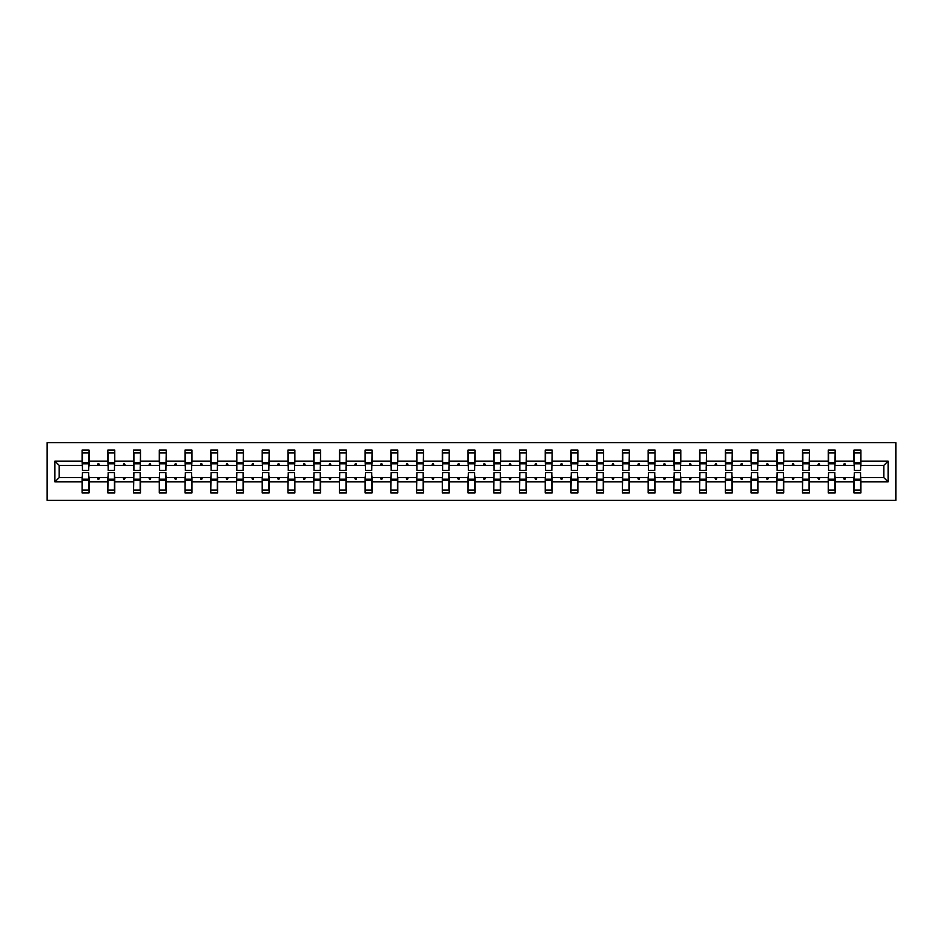 <?xml version="1.0" encoding="UTF-8"?>
<svg xmlns="http://www.w3.org/2000/svg" width="943" height="943" viewBox="0 0 943 943"><rect width="100%" height="100%" fill="white"/><g stroke="black" fill="none" stroke-linecap="round" stroke-linejoin="round"><path stroke-width="1.41" d="M47.15 500.368L895.85 500.368L895.85 442.632L47.15 442.632L47.15 500.368M854.287 475.131L853.957 477.606L835.156 477.606L834.826 475.131M888.094 481.885L883.815 477.606L883.815 465.394L888.094 461.115L888.094 481.885L860.888 481.885L860.888 492.941L853.957 492.941L853.957 477.606M883.815 465.394L860.888 465.394L860.888 450.059L853.957 450.059L853.957 461.115L835.156 461.115L834.826 467.869M854.287 467.869L853.957 461.115M828.555 475.131L828.237 477.606L809.424 477.606L809.094 475.131M853.957 481.885L835.156 481.885L835.156 492.941L828.237 492.941L828.237 477.606M835.156 461.115L835.156 450.059L828.237 450.059L828.237 461.115L809.424 461.115L809.094 467.869M828.555 467.869L828.237 461.115M802.835 475.131L802.505 477.606L783.704 477.606L783.374 475.131M828.237 481.885L809.424 481.885L809.424 492.941L802.505 492.941L802.505 477.606M809.424 461.115L809.424 450.059L802.505 450.059L802.505 461.115L783.704 461.115L783.374 467.869M802.835 467.869L802.505 461.115M777.103 475.131L776.773 477.606L757.972 477.606L757.642 475.131M802.505 481.885L783.704 481.885L783.704 492.941L776.773 492.941L776.773 477.606M783.704 461.115L783.704 450.059L776.773 450.059L776.773 461.115L757.972 461.115L757.642 467.869M777.103 467.869L776.773 461.115M751.371 475.131L751.052 477.606L732.24 477.606L731.909 475.131M776.773 481.885L757.972 481.885L757.972 492.941L751.052 492.941L751.052 477.606M757.972 461.115L757.972 450.059L751.052 450.059L751.052 461.115L732.24 461.115L731.909 467.869M751.371 467.869L751.052 461.115M725.65 475.131L725.32 477.606L706.519 477.606L706.189 475.131M751.052 481.885L732.24 481.885L732.24 492.941L725.32 492.941L725.32 477.606M732.24 461.115L732.24 450.059L725.32 450.059L725.32 461.115L706.519 461.115L706.189 467.869M725.65 467.869L725.32 461.115M699.918 475.131L699.588 477.606L680.787 477.606L680.457 475.131M725.32 481.885L706.519 481.885L706.519 492.941L699.588 492.941L699.588 477.606M706.519 461.115L706.519 450.059L699.588 450.059L699.588 461.115L680.787 461.115L680.457 467.869M699.918 467.869L699.588 461.115M674.186 475.131L673.868 477.606L655.055 477.606L654.737 475.131M699.588 481.885L680.787 481.885L680.787 492.941L673.868 492.941L673.868 477.606M680.787 461.115L680.787 450.059L673.868 450.059L673.868 461.115L655.055 461.115L654.737 467.869M674.186 467.869L673.868 461.115M648.466 475.131L648.136 477.606L629.335 477.606L629.005 475.131M673.868 481.885L655.055 481.885L655.055 492.941L648.136 492.941L648.136 477.606M655.055 461.115L655.055 450.059L648.136 450.059L648.136 461.115L629.335 461.115L629.005 467.869M648.466 467.869L648.136 461.115M622.734 475.131L622.404 477.606L603.603 477.606L603.272 475.131M648.136 481.885L629.335 481.885L629.335 492.941L622.404 492.941L622.404 477.606M629.335 461.115L629.335 450.059L622.404 450.059L622.404 461.115L603.603 461.115L603.272 467.869M622.734 467.869L622.404 461.115M597.002 475.131L596.683 477.606L577.87 477.606L577.552 475.131M622.404 481.885L603.603 481.885L603.603 492.941L596.683 492.941L596.683 477.606M603.603 461.115L603.603 450.059L596.683 450.059L596.683 461.115L577.87 461.115L577.552 467.869M597.002 467.869L596.683 461.115M571.281 475.131L570.951 477.606L552.15 477.606L551.82 475.131M596.683 481.885L577.87 481.885L577.87 492.941L570.951 492.941L570.951 477.606M577.87 461.115L577.87 450.059L570.951 450.059L570.951 461.115L552.15 461.115L551.82 467.869M571.281 467.869L570.951 461.115M545.549 475.131L545.219 477.606L526.418 477.606L526.088 475.131M570.951 481.885L552.15 481.885L552.15 492.941L545.219 492.941L545.219 477.606M552.15 461.115L552.15 450.059L545.219 450.059L545.219 461.115L526.418 461.115L526.088 467.869M545.549 467.869L545.219 461.115M519.817 475.131L519.499 477.606L500.686 477.606L500.368 475.131M545.219 481.885L526.418 481.885L526.418 492.941L519.499 492.941L519.499 477.606M526.418 461.115L526.418 450.059L519.499 450.059L519.499 461.115L500.686 461.115L500.368 467.869M519.817 467.869L519.499 461.115M494.097 475.131L493.767 477.606L474.966 477.606L474.635 475.131M519.499 481.885L500.686 481.885L500.686 492.941L493.767 492.941L493.767 477.606M500.686 461.115L500.686 450.059L493.767 450.059L493.767 461.115L474.966 461.115L474.635 467.869M494.097 467.869L493.767 461.115M468.365 475.131L468.034 477.606L449.233 477.606L448.903 475.131M493.767 481.885L474.966 481.885L474.966 492.941L468.034 492.941L468.034 477.606M474.966 461.115L474.966 450.059L468.034 450.059L468.034 461.115L449.233 461.115L448.903 467.869M468.365 467.869L468.034 461.115M442.632 475.131L442.314 477.606L423.501 477.606L423.183 475.131M468.034 481.885L449.233 481.885L449.233 492.941L442.314 492.941L442.314 477.606M449.233 461.115L449.233 450.059L442.314 450.059L442.314 461.115L423.501 461.115L423.183 467.869M442.632 467.869L442.314 461.115M416.912 475.131L416.582 477.606L397.781 477.606L397.451 475.131M442.314 481.885L423.501 481.885L423.501 492.941L416.582 492.941L416.582 477.606M423.501 461.115L423.501 450.059L416.582 450.059L416.582 461.115L397.781 461.115L397.451 467.869M416.912 467.869L416.582 461.115M391.18 475.131L390.85 477.606L372.049 477.606L371.719 475.131M416.582 481.885L397.781 481.885L397.781 492.941L390.85 492.941L390.85 477.606M397.781 461.115L397.781 450.059L390.85 450.059L390.85 461.115L372.049 461.115L371.719 467.869M391.18 467.869L390.85 461.115M365.448 475.131L365.13 477.606L346.317 477.606L345.998 475.131M390.85 481.885L372.049 481.885L372.049 492.941L365.13 492.941L365.13 477.606M372.049 461.115L372.049 450.059L365.13 450.059L365.13 461.115L346.317 461.115L345.998 467.869M365.448 467.869L365.13 461.115M339.728 475.131L339.397 477.606L320.596 477.606L320.266 475.131M365.13 481.885L346.317 481.885L346.317 492.941L339.397 492.941L339.397 477.606M346.317 461.115L346.317 450.059L339.397 450.059L339.397 461.115L320.596 461.115L320.266 467.869M339.728 467.869L339.397 461.115M313.995 475.131L313.665 477.606L294.864 477.606L294.534 475.131M339.397 481.885L320.596 481.885L320.596 492.941L313.665 492.941L313.665 477.606M320.596 461.115L320.596 450.059L313.665 450.059L313.665 461.115L294.864 461.115L294.534 467.869M313.995 467.869L313.665 461.115M288.263 475.131L287.945 477.606L269.132 477.606L268.814 475.131M313.665 481.885L294.864 481.885L294.864 492.941L287.945 492.941L287.945 477.606M294.864 461.115L294.864 450.059L287.945 450.059L287.945 461.115L269.132 461.115L268.814 467.869M288.263 467.869L287.945 461.115M262.543 475.131L262.213 477.606L243.412 477.606L243.082 475.131M287.945 481.885L269.132 481.885L269.132 492.941L262.213 492.941L262.213 477.606M269.132 461.115L269.132 450.059L262.213 450.059L262.213 461.115L243.412 461.115L243.082 467.869M262.543 467.869L262.213 461.115M236.811 475.131L236.481 477.606L217.68 477.606L217.35 475.131M262.213 481.885L243.412 481.885L243.412 492.941L236.481 492.941L236.481 477.606M243.412 461.115L243.412 450.059L236.481 450.059L236.481 461.115L217.68 461.115L217.35 467.869M236.811 467.869L236.481 461.115M211.091 475.131L210.761 477.606L191.948 477.606L191.629 475.131M236.481 481.885L217.68 481.885L217.68 492.941L210.761 492.941L210.761 477.606M217.68 461.115L217.68 450.059L210.761 450.059L210.761 461.115L191.948 461.115L191.629 467.869M211.091 467.869L210.761 461.115M185.358 475.131L185.028 477.606L166.227 477.606L165.897 475.131M210.761 481.885L191.948 481.885L191.948 492.941L185.028 492.941L185.028 477.606M191.948 461.115L191.948 450.059L185.028 450.059L185.028 461.115L166.227 461.115L165.897 467.869M185.358 467.869L185.028 461.115M159.626 475.131L159.296 477.606L140.495 477.606L140.165 475.131M185.028 481.885L166.227 481.885L166.227 492.941L159.296 492.941L159.296 477.606M166.227 461.115L166.227 450.059L159.296 450.059L159.296 461.115L140.495 461.115L140.165 467.869M159.626 467.869L159.296 461.115M133.906 475.131L133.576 477.606L114.763 477.606L114.445 475.131M159.296 481.885L140.495 481.885L140.495 492.941L133.576 492.941L133.576 477.606M140.495 461.115L140.495 450.059L133.576 450.059L133.576 461.115L114.763 461.115L114.445 467.869M133.906 467.869L133.576 461.115M108.174 475.131L107.844 477.606L89.043 477.606L89.043 492.941L82.112 492.941L82.112 477.606L59.185 477.606L54.906 481.885L54.906 461.115L59.185 465.394L59.185 477.606M133.576 481.885L114.763 481.885L114.763 492.941L107.844 492.941L107.844 477.606M114.763 461.115L114.763 450.059L107.844 450.059L107.844 461.115L89.043 461.115L89.043 450.059L82.112 450.059L82.112 461.115L54.906 461.115M108.174 467.869L107.844 461.115M82.442 475.131L82.112 477.606M82.442 467.869L82.112 461.115M860.558 475.131L860.888 481.885M860.888 465.394L860.558 467.869M835.156 481.885L835.156 477.606M809.424 481.885L809.424 477.606M783.704 481.885L783.704 477.606M757.972 481.885L757.972 477.606M732.24 481.885L732.24 477.606M706.519 481.885L706.519 477.606M680.787 481.885L680.787 477.606M655.055 481.885L655.055 477.606M629.335 481.885L629.335 477.606M603.603 481.885L603.603 477.606M577.87 481.885L577.87 477.606M552.15 481.885L552.15 477.606M526.418 481.885L526.418 477.606M500.686 481.885L500.686 477.606M474.966 481.885L474.966 477.606M449.233 481.885L449.233 477.606M423.501 481.885L423.501 477.606M397.781 481.885L397.781 477.606M372.049 481.885L372.049 477.606M346.317 481.885L346.317 477.606M320.596 481.885L320.596 477.606M294.864 481.885L294.864 477.606M269.132 481.885L269.132 477.606M243.412 481.885L243.412 477.606M217.68 481.885L217.68 477.606M191.948 481.885L191.948 477.606M166.227 481.885L166.227 477.606M140.495 481.885L140.495 477.606M114.763 481.885L114.763 477.606M888.094 461.115L860.888 461.115M107.844 481.885L89.043 481.885M82.112 481.885L54.906 481.885M843.549 465.394L845.576 465.394L844.975 463.744L844.15 463.744L843.549 465.394L835.156 465.394M853.957 465.394L845.576 465.394M843.549 477.606L844.15 479.256L844.975 479.256L845.576 477.606M817.817 465.394L819.844 465.394L819.243 463.744L818.418 463.744L817.817 465.394L809.424 465.394M828.237 465.394L819.844 465.394M817.817 477.606L818.418 479.256L819.243 479.256L819.844 477.606M792.085 465.394L794.112 465.394L793.511 463.744L792.686 463.744L792.085 465.394L783.704 465.394M802.505 465.394L794.112 465.394M792.085 477.606L792.686 479.256L793.511 479.256L794.112 477.606M766.364 465.394L768.392 465.394L767.791 463.744L766.965 463.744L766.364 465.394L757.972 465.394M776.773 465.394L768.392 465.394M766.364 477.606L766.965 479.256L767.791 479.256L768.392 477.606M740.632 465.394L742.66 465.394L742.058 463.744L741.233 463.744L740.632 465.394L732.24 465.394M751.052 465.394L742.66 465.394M740.632 477.606L741.233 479.256L742.058 479.256L742.66 477.606M714.9 465.394L716.928 465.394L716.326 463.744L715.501 463.744L714.9 465.394L706.519 465.394M725.32 465.394L716.928 465.394M714.9 477.606L715.501 479.256L716.326 479.256L716.928 477.606M689.18 465.394L691.207 465.394L690.606 463.744L689.781 463.744L689.18 465.394L680.787 465.394M699.588 465.394L691.207 465.394M689.18 477.606L689.781 479.256L690.606 479.256L691.207 477.606M663.448 465.394L665.475 465.394L664.874 463.744L664.049 463.744L663.448 465.394L655.055 465.394M673.868 465.394L665.475 465.394M663.448 477.606L664.049 479.256L664.874 479.256L665.475 477.606M637.716 465.394L639.743 465.394L639.142 463.744L638.317 463.744L637.716 465.394L629.335 465.394M648.136 465.394L639.743 465.394M637.716 477.606L638.317 479.256L639.142 479.256L639.743 477.606M611.995 465.394L614.023 465.394L613.421 463.744L612.596 463.744L611.995 465.394L603.603 465.394M622.404 465.394L614.023 465.394M611.995 477.606L612.596 479.256L613.421 479.256L614.023 477.606M586.263 465.394L588.291 465.394L587.689 463.744L586.864 463.744L586.263 465.394L577.87 465.394M596.683 465.394L588.291 465.394M586.263 477.606L586.864 479.256L587.689 479.256L588.291 477.606M560.531 465.394L562.558 465.394L561.957 463.744L561.132 463.744L560.531 465.394L552.15 465.394M570.951 465.394L562.558 465.394M560.531 477.606L561.132 479.256L561.957 479.256L562.558 477.606M534.811 465.394L536.838 465.394L536.237 463.744L535.412 463.744L534.811 465.394L526.418 465.394M545.219 465.394L536.838 465.394M534.811 477.606L535.412 479.256L536.237 479.256L536.838 477.606M509.079 465.394L511.106 465.394L510.505 463.744L509.68 463.744L509.079 465.394L500.686 465.394M519.499 465.394L511.106 465.394M509.079 477.606L509.68 479.256L510.505 479.256L511.106 477.606M483.346 465.394L485.374 465.394L484.773 463.744L483.948 463.744L483.346 465.394L474.966 465.394M493.767 465.394L485.374 465.394M483.346 477.606L483.948 479.256L484.773 479.256L485.374 477.606M457.626 465.394L459.654 465.394L459.052 463.744L458.227 463.744L457.626 465.394L449.233 465.394M468.034 465.394L459.654 465.394M457.626 477.606L458.227 479.256L459.052 479.256L459.654 477.606M431.894 465.394L433.921 465.394L433.32 463.744L432.495 463.744L431.894 465.394L423.501 465.394M442.314 465.394L433.921 465.394M431.894 477.606L432.495 479.256L433.32 479.256L433.921 477.606M406.162 465.394L408.189 465.394L407.588 463.744L406.763 463.744L406.162 465.394L397.781 465.394M416.582 465.394L408.189 465.394M406.162 477.606L406.763 479.256L407.588 479.256L408.189 477.606M380.442 465.394L382.469 465.394L381.868 463.744L381.043 463.744L380.442 465.394L372.049 465.394M390.85 465.394L382.469 465.394M380.442 477.606L381.043 479.256L381.868 479.256L382.469 477.606M354.709 465.394L356.737 465.394L356.136 463.744L355.311 463.744L354.709 465.394L346.317 465.394M365.13 465.394L356.737 465.394M354.709 477.606L355.311 479.256L356.136 479.256L356.737 477.606M328.977 465.394L331.005 465.394L330.404 463.744L329.579 463.744L328.977 465.394L320.596 465.394M339.397 465.394L331.005 465.394M328.977 477.606L329.579 479.256L330.404 479.256L331.005 477.606M303.257 465.394L305.284 465.394L304.683 463.744L303.858 463.744L303.257 465.394L294.864 465.394M313.665 465.394L305.284 465.394M303.257 477.606L303.858 479.256L304.683 479.256L305.284 477.606M277.525 465.394L279.552 465.394L278.951 463.744L278.126 463.744L277.525 465.394L269.132 465.394M287.945 465.394L279.552 465.394M277.525 477.606L278.126 479.256L278.951 479.256L279.552 477.606M251.793 465.394L253.82 465.394L253.219 463.744L252.394 463.744L251.793 465.394L243.412 465.394M262.213 465.394L253.82 465.394M251.793 477.606L252.394 479.256L253.219 479.256L253.82 477.606M226.072 465.394L228.1 465.394L227.499 463.744L226.674 463.744L226.072 465.394L217.68 465.394M236.481 465.394L228.1 465.394M226.072 477.606L226.674 479.256L227.499 479.256L228.1 477.606M200.34 465.394L202.368 465.394L201.767 463.744L200.942 463.744L200.34 465.394L191.948 465.394M210.761 465.394L202.368 465.394M200.34 477.606L200.942 479.256L201.767 479.256L202.368 477.606M174.608 465.394L176.636 465.394L176.035 463.744L175.209 463.744L174.608 465.394L166.227 465.394M185.028 465.394L176.636 465.394M174.608 477.606L175.209 479.256L176.035 479.256L176.636 477.606M148.888 465.394L150.915 465.394L150.314 463.744L149.489 463.744L148.888 465.394L140.495 465.394M159.296 465.394L150.915 465.394M148.888 477.606L149.489 479.256L150.314 479.256L150.915 477.606M123.156 465.394L125.183 465.394L124.582 463.744L123.757 463.744L123.156 465.394L114.763 465.394M133.576 465.394L125.183 465.394M123.156 477.606L123.757 479.256L124.582 479.256L125.183 477.606M97.424 465.394L99.451 465.394L98.85 463.744L98.025 463.744L97.424 465.394L89.043 465.394L89.043 461.115M107.844 465.394L99.451 465.394M97.424 477.606L98.025 479.256L98.85 479.256L99.451 477.606M88.713 475.131L89.043 477.606M89.043 465.394L88.713 467.869M82.112 465.394L59.185 465.394M883.815 477.606L860.888 477.606M82.442 463.826L82.442 452.946L89.043 452.946L88.713 470.427L82.442 470.427L82.442 463.826L88.713 463.826M88.713 479.174L88.713 490.054L82.112 490.054L82.442 472.573L88.713 472.573L88.713 479.174L82.442 479.174M108.174 463.826L108.174 452.946L114.763 452.946L114.445 470.427L108.174 470.427L108.174 463.826L114.445 463.826M114.445 479.174L114.445 490.054L107.844 490.054L108.174 472.573L114.445 472.573L114.445 479.174L108.174 479.174M133.906 463.826L133.906 452.946L140.495 452.946L140.165 470.427L133.906 470.427L133.906 463.826L140.165 463.826M140.165 479.174L140.165 490.054L133.576 490.054L133.906 472.573L140.165 472.573L140.165 479.174L133.906 479.174M159.626 463.826L159.626 452.946L166.227 452.946L165.897 470.427L159.626 470.427L159.626 463.826L165.897 463.826M165.897 479.174L165.897 490.054L159.296 490.054L159.626 472.573L165.897 472.573L165.897 479.174L159.626 479.174M185.358 463.826L185.358 452.946L191.948 452.946L191.629 470.427L185.358 470.427L185.358 463.826L191.629 463.826M191.629 479.174L191.629 490.054L185.028 490.054L185.358 472.573L191.629 472.573L191.629 479.174L185.358 479.174M211.091 463.826L211.091 452.946L217.68 452.946L217.35 470.427L211.091 470.427L211.091 463.826L217.35 463.826M217.35 479.174L217.35 490.054L210.761 490.054L211.091 472.573L217.35 472.573L217.35 479.174L211.091 479.174M236.811 463.826L236.811 452.946L243.412 452.946L243.082 470.427L236.811 470.427L236.811 463.826L243.082 463.826M243.082 479.174L243.082 490.054L236.481 490.054L236.811 472.573L243.082 472.573L243.082 479.174L236.811 479.174M262.543 463.826L262.543 452.946L269.132 452.946L268.814 470.427L262.543 470.427L262.543 463.826L268.814 463.826M268.814 479.174L268.814 490.054L262.213 490.054L262.543 472.573L268.814 472.573L268.814 479.174L262.543 479.174M288.263 463.826L288.263 452.946L294.864 452.946L294.534 470.427L288.263 470.427L288.263 463.826L294.534 463.826M294.534 479.174L294.534 490.054L287.945 490.054L288.263 472.573L294.534 472.573L294.534 479.174L288.263 479.174M313.995 463.826L313.995 452.946L320.596 452.946L320.266 470.427L313.995 470.427L313.995 463.826L320.266 463.826M320.266 479.174L320.266 490.054L313.665 490.054L313.995 472.573L320.266 472.573L320.266 479.174L313.995 479.174M339.728 463.826L339.728 452.946L346.317 452.946L345.998 470.427L339.728 470.427L339.728 463.826L345.998 463.826M345.998 479.174L345.998 490.054L339.397 490.054L339.728 472.573L345.998 472.573L345.998 479.174L339.728 479.174M365.448 463.826L365.448 452.946L372.049 452.946L371.719 470.427L365.448 470.427L365.448 463.826L371.719 463.826M371.719 479.174L371.719 490.054L365.13 490.054L365.448 472.573L371.719 472.573L371.719 479.174L365.448 479.174M391.18 463.826L391.18 452.946L397.781 452.946L397.451 470.427L391.18 470.427L391.18 463.826L397.451 463.826M397.451 479.174L397.451 490.054L390.85 490.054L391.18 472.573L397.451 472.573L397.451 479.174L391.18 479.174M416.912 463.826L416.912 452.946L423.501 452.946L423.183 470.427L416.912 470.427L416.912 463.826L423.183 463.826M423.183 479.174L423.183 490.054L416.582 490.054L416.912 472.573L423.183 472.573L423.183 479.174L416.912 479.174M442.632 463.826L442.632 452.946L449.233 452.946L448.903 470.427L442.632 470.427L442.632 463.826L448.903 463.826M448.903 479.174L448.903 490.054L442.314 490.054L442.632 472.573L448.903 472.573L448.903 479.174L442.632 479.174M468.365 463.826L468.365 452.946L474.966 452.946L474.635 470.427L468.365 470.427L468.365 463.826L474.635 463.826M474.635 479.174L474.635 490.054L468.034 490.054L468.365 472.573L474.635 472.573L474.635 479.174L468.365 479.174M494.097 463.826L494.097 452.946L500.686 452.946L500.368 470.427L494.097 470.427L494.097 463.826L500.368 463.826M500.368 479.174L500.368 490.054L493.767 490.054L494.097 472.573L500.368 472.573L500.368 479.174L494.097 479.174M519.817 463.826L519.817 452.946L526.418 452.946L526.088 470.427L519.817 470.427L519.817 463.826L526.088 463.826M526.088 479.174L526.088 490.054L519.499 490.054L519.817 472.573L526.088 472.573L526.088 479.174L519.817 479.174M545.549 463.826L545.549 452.946L552.15 452.946L551.82 470.427L545.549 470.427L545.549 463.826L551.82 463.826M551.82 479.174L551.82 490.054L545.219 490.054L545.549 472.573L551.82 472.573L551.82 479.174L545.549 479.174M571.281 463.826L571.281 452.946L577.87 452.946L577.552 470.427L571.281 470.427L571.281 463.826L577.552 463.826M577.552 479.174L577.552 490.054L570.951 490.054L571.281 472.573L577.552 472.573L577.552 479.174L571.281 479.174M597.002 463.826L597.002 452.946L603.603 452.946L603.272 470.427L597.002 470.427L597.002 463.826L603.272 463.826M603.272 479.174L603.272 490.054L596.683 490.054L597.002 472.573L603.272 472.573L603.272 479.174L597.002 479.174M622.734 463.826L622.734 452.946L629.335 452.946L629.005 470.427L622.734 470.427L622.734 463.826L629.005 463.826M629.005 479.174L629.005 490.054L622.404 490.054L622.734 472.573L629.005 472.573L629.005 479.174L622.734 479.174M648.466 463.826L648.466 452.946L655.055 452.946L654.737 470.427L648.466 470.427L648.466 463.826L654.737 463.826M654.737 479.174L654.737 490.054L648.136 490.054L648.466 472.573L654.737 472.573L654.737 479.174L648.466 479.174M674.186 463.826L674.186 452.946L680.787 452.946L680.457 470.427L674.186 470.427L674.186 463.826L680.457 463.826M680.457 479.174L680.457 490.054L673.868 490.054L674.186 472.573L680.457 472.573L680.457 479.174L674.186 479.174M699.918 463.826L699.918 452.946L706.519 452.946L706.189 470.427L699.918 470.427L699.918 463.826L706.189 463.826M706.189 479.174L706.189 490.054L699.588 490.054L699.918 472.573L706.189 472.573L706.189 479.174L699.918 479.174M725.65 463.826L725.65 452.946L732.24 452.946L731.909 470.427L725.65 470.427L725.65 463.826L731.909 463.826M731.909 479.174L731.909 490.054L725.32 490.054L725.65 472.573L731.909 472.573L731.909 479.174L725.65 479.174M751.371 463.826L751.371 452.946L757.972 452.946L757.642 470.427L751.371 470.427L751.371 463.826L757.642 463.826M757.642 479.174L757.642 490.054L751.052 490.054L751.371 472.573L757.642 472.573L757.642 479.174L751.371 479.174M777.103 463.826L777.103 452.946L783.704 452.946L783.374 470.427L777.103 470.427L777.103 463.826L783.374 463.826M783.374 479.174L783.374 490.054L776.773 490.054L777.103 472.573L783.374 472.573L783.374 479.174L777.103 479.174M802.835 463.826L802.835 452.946L809.424 452.946L809.094 470.427L802.835 470.427L802.835 463.826L809.094 463.826M809.094 479.174L809.094 490.054L802.505 490.054L802.835 472.573L809.094 472.573L809.094 479.174L802.835 479.174M828.555 463.826L828.555 452.946L835.156 452.946L834.826 470.427L828.555 470.427L828.555 463.826L834.826 463.826M834.826 479.174L834.826 490.054L828.237 490.054L828.555 472.573L834.826 472.573L834.826 479.174L828.555 479.174M854.287 463.826L854.287 452.946L860.888 452.946L860.558 470.427L854.287 470.427L854.287 463.826L860.558 463.826M860.558 479.174L860.558 490.054L853.957 490.054L854.287 472.573L860.558 472.573L860.558 479.174L854.287 479.174M88.713 480.164L82.442 480.164M82.442 462.836L88.713 462.836M108.174 462.836L114.445 462.836M133.906 462.836L140.165 462.836M159.626 462.836L165.897 462.836M185.358 462.836L191.629 462.836M114.445 480.164L108.174 480.164M140.165 480.164L133.906 480.164M165.897 480.164L159.626 480.164M191.629 480.164L185.358 480.164M211.091 462.836L217.35 462.836M217.35 480.164L211.091 480.164M236.811 462.836L243.082 462.836M243.082 480.164L236.811 480.164M262.543 462.836L268.814 462.836M268.814 480.164L262.543 480.164M288.263 462.836L294.534 462.836M294.534 480.164L288.263 480.164M313.995 462.836L320.266 462.836M320.266 480.164L313.995 480.164M339.728 462.836L345.998 462.836M345.998 480.164L339.728 480.164M365.448 462.836L371.719 462.836M371.719 480.164L365.448 480.164M391.18 462.836L397.451 462.836M397.451 480.164L391.18 480.164M416.912 462.836L423.183 462.836M423.183 480.164L416.912 480.164M442.632 462.836L448.903 462.836M448.903 480.164L442.632 480.164M468.365 462.836L474.635 462.836M474.635 480.164L468.365 480.164M494.097 462.836L500.368 462.836M500.368 480.164L494.097 480.164M519.817 462.836L526.088 462.836M526.088 480.164L519.817 480.164M545.549 462.836L551.82 462.836M551.82 480.164L545.549 480.164M571.281 462.836L577.552 462.836M577.552 480.164L571.281 480.164M597.002 462.836L603.272 462.836M603.272 480.164L597.002 480.164M622.734 462.836L629.005 462.836M629.005 480.164L622.734 480.164M648.466 462.836L654.737 462.836M654.737 480.164L648.466 480.164M674.186 462.836L680.457 462.836M680.457 480.164L674.186 480.164M699.918 462.836L706.189 462.836M706.189 480.164L699.918 480.164M725.65 462.836L731.909 462.836M731.909 480.164L725.65 480.164M751.371 462.836L757.642 462.836M757.642 480.164L751.371 480.164M777.103 462.836L783.374 462.836M783.374 480.164L777.103 480.164M802.835 462.836L809.094 462.836M809.094 480.164L802.835 480.164M828.555 462.836L834.826 462.836M834.826 480.164L828.555 480.164M854.287 462.836L860.558 462.836M860.558 480.164L854.287 480.164M88.713 480.411L82.442 480.411M82.442 462.589L88.713 462.589M108.174 462.589L114.445 462.589M133.906 462.589L140.165 462.589M159.626 462.589L165.897 462.589M185.358 462.589L191.629 462.589M114.445 480.411L108.174 480.411M140.165 480.411L133.906 480.411M165.897 480.411L159.626 480.411M191.629 480.411L185.358 480.411M211.091 462.589L217.35 462.589M217.35 480.411L211.091 480.411M236.811 462.589L243.082 462.589M243.082 480.411L236.811 480.411M262.543 462.589L268.814 462.589M268.814 480.411L262.543 480.411M288.263 462.589L294.534 462.589M294.534 480.411L288.263 480.411M313.995 462.589L320.266 462.589M320.266 480.411L313.995 480.411M339.728 462.589L345.998 462.589M345.998 480.411L339.728 480.411M365.448 462.589L371.719 462.589M371.719 480.411L365.448 480.411M391.18 462.589L397.451 462.589M397.451 480.411L391.18 480.411M416.912 462.589L423.183 462.589M423.183 480.411L416.912 480.411M442.632 462.589L448.903 462.589M448.903 480.411L442.632 480.411M468.365 462.589L474.635 462.589M474.635 480.411L468.365 480.411M494.097 462.589L500.368 462.589M500.368 480.411L494.097 480.411M519.817 462.589L526.088 462.589M526.088 480.411L519.817 480.411M545.549 462.589L551.82 462.589M551.82 480.411L545.549 480.411M571.281 462.589L577.552 462.589M577.552 480.411L571.281 480.411M597.002 462.589L603.272 462.589M603.272 480.411L597.002 480.411M622.734 462.589L629.005 462.589M629.005 480.411L622.734 480.411M648.466 462.589L654.737 462.589M654.737 480.411L648.466 480.411M674.186 462.589L680.457 462.589M680.457 480.411L674.186 480.411M699.918 462.589L706.189 462.589M706.189 480.411L699.918 480.411M725.65 462.589L731.909 462.589M731.909 480.411L725.65 480.411M751.371 462.589L757.642 462.589M757.642 480.411L751.371 480.411M777.103 462.589L783.374 462.589M783.374 480.411L777.103 480.411M802.835 462.589L809.094 462.589M809.094 480.411L802.835 480.411M828.555 462.589L834.826 462.589M834.826 480.411L828.555 480.411M854.287 462.589L860.558 462.589M860.558 480.411L854.287 480.411"/></g></svg>
